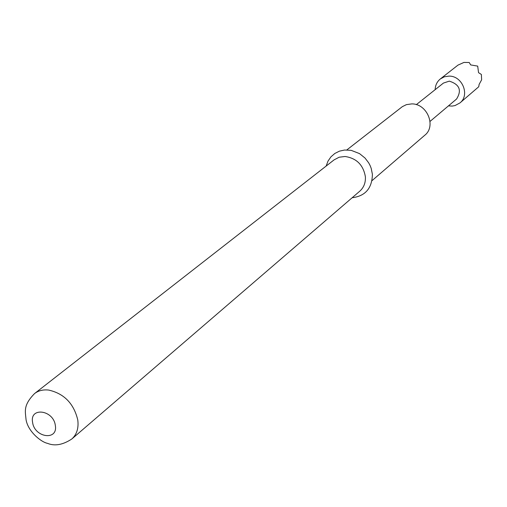 <?xml version="1.0" encoding="UTF-8"?>
<svg xmlns="http://www.w3.org/2000/svg" width="507" height="507" viewBox="0 0 507 507"><rect width="100%" height="100%" fill="white"/><g stroke="black" fill="none" stroke-linecap="round" stroke-linejoin="round"><path stroke-width="0.76" d="M345.02 156.492L339.177 157.214L334.119 159.844L34.584 393.546C38.443 390.605 43.127 389.446 48.64 390.06C64.091 393.565 73.8 403.521 77.767 419.923C78.8 428.085 76.823 434.442 71.829 438.98L359.793 191.164C363.842 187.508 365.705 182.71 365.382 176.766C363.323 164.946 356.535 158.184 345.02 156.492M372.024 180.638L424.777 135.242C436.502 126.23 427.16 103.586 411.747 103.897L406.392 104.645L402.324 106.66L346.845 149.92M430.05 121.407L456.541 99.049C461.985 90.366 459.576 84.396 449.303 81.139L443.441 83.072L416.317 104.651M435.164 89.657C435.317 85.22 437.034 81.652 440.329 78.946L444.379 76.785L449.018 76.107C462.289 75.733 470.154 95.101 459.969 102.915L454.994 105.583L452.168 106.083L448.454 105.874M459.969 102.915L478.735 86.754L479.134 84.396L481.631 79.808L481.365 74.453L478.545 72.659L477.702 66.113L470.68 64.921L469.228 62.513L463.962 62.418L457.986 65.111L440.329 78.946M55.32 425.398C58.204 441.039 34.463 437.737 32.594 422.369C29.52 406.772 53.425 409.821 55.32 425.398M352.137 197.749C365.306 196.089 372.056 188.331 372.392 174.478M34.584 393.546C22.847 405.518 25.401 411.526 26.034 419.543C27.904 431.571 41.251 442.174 47.531 443.352C54.762 446.331 62.862 444.873 71.829 438.98M326.159 166.055L328.004 161.112L330.938 156.853L334.797 153.482L339.411 151.162L344.564 150.021L351.205 150.357L359.52 153.608L365.021 158.038L368.697 162.874L370.11 165.555L371.2 168.356L372.366 174.142"/></g></svg>
